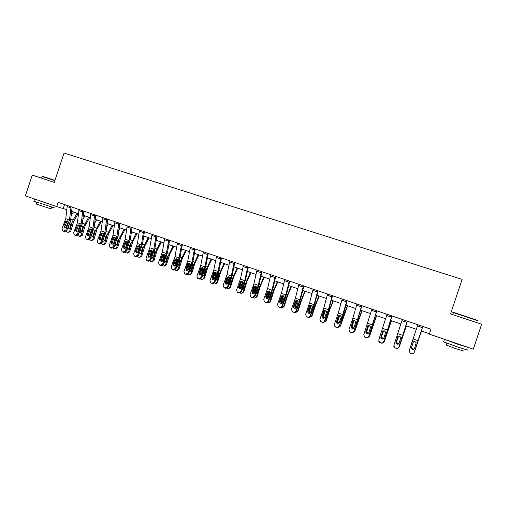 <?xml version="1.0" encoding="UTF-8"?>
<svg xmlns="http://www.w3.org/2000/svg" width="507" height="507" viewBox="0 0 507 507"><rect width="100%" height="100%" fill="white"/><g stroke="black" fill="none" stroke-linecap="round" stroke-linejoin="round"><path stroke-width="0.76" d="M56.721 206.583L25.35 195.848L32.283 175.099L54.255 182.387L64.066 153.051L462.111 279.395L450.552 313.915L481.65 324.233L473.291 349.177L429.302 334.119L430.944 329.214L58.128 202.375L56.721 206.583L66.747 209.664M71.626 211.337L78.446 213.669M83.332 215.342L90.265 217.712M95.164 219.385L102.211 221.8M107.116 223.479L114.284 225.932M119.196 227.611L126.484 230.102M131.402 231.788L138.817 234.323M143.741 236.008L151.276 238.588M156.207 240.274L163.875 242.897M168.812 244.589L176.607 247.251M181.55 248.943L189.479 251.656M194.428 253.354L202.489 256.111M207.445 257.803L215.646 260.611M220.608 262.309L228.949 265.161M233.911 266.859L242.397 269.762M247.372 271.467L255.997 274.42M260.972 276.119L269.749 279.123M274.731 280.827L283.66 283.882M288.648 285.587L297.729 288.698M302.723 290.403L311.957 293.566M316.957 295.277L326.35 298.49M331.35 300.201L340.913 303.471M345.913 305.182L355.641 308.51M360.648 310.227L370.547 313.611M375.554 315.322L385.624 318.77M390.637 320.487L400.879 323.992M405.898 325.709L416.317 329.271M421.336 330.989L429.423 333.758M64.573 204.568L63.267 208.472M422.806 326.445L414.137 352.606C413.63 353.728 412.755 354.133 411.519 353.823L411.538 353.652C412.78 353.956 413.655 353.55 414.168 352.428M422.832 326.457L414.137 352.606M417.8 324.74L409.219 350.686L410.093 353.075L411.538 353.652M410.55 353.303L411.519 353.823M410.531 353.48L409.117 351.275M412.983 342.472L413.401 341.826L414.796 341.401L416.215 342.802L414.441 348.658L412.337 349.64L411.272 347.548M421.488 331.039L414.415 352.08M421.513 331.052L414.511 351.852M414.067 352.79L414.339 352.27M413.839 349.45L412.514 349.538L411.45 347.491L413.325 341.895M413.446 341.781L411.627 347.092L412.692 349.133L414.403 348.753M453.841 312.565C452.821 312.185 452.859 312.166 453.974 312.496L477.353 320.329M477.543 320.716L453.435 312.642C452.472 312.363 452.459 312.388 453.404 312.737M467.625 349.874C469.355 350.755 465.458 349.583 455.913 346.357L443.65 341.87C442.725 341.464 442.75 341.388 443.726 341.642M468.988 347.707L456.737 343.898L443.828 339.094M463.493 350.964L455.064 348.461L446.293 345.02M463.119 345.698L449.614 341.072M42.499 176.335L54.927 180.391M54.845 180.638L42.151 176.487M54.572 207.94L33.899 201.171M54.528 205.829L36.58 199.688M51.619 207.236L51.068 208.884L36.181 204.023M50.345 204.403L39.318 200.709M407.26 321.159L398.806 347.219C398.299 348.328 397.431 348.734 396.208 348.436L396.176 348.239C397.406 348.543 398.274 348.138 398.787 347.022M407.343 321.185L398.806 347.219M402.317 319.473L393.895 345.305L394.769 347.688L396.176 348.239M395.2 347.897L396.208 348.436M395.232 348.087L393.844 346.408M397.944 336.68L395.967 342.396L397.824 336.952M395.967 342.396L395.891 343.03M397.653 337.142L398.065 336.496L399.465 336.078L400.853 337.466L399.066 343.283L396.987 344.259L395.935 342.187M391.898 315.931L383.653 341.895C383.146 342.998 382.284 343.404 381.074 343.106L380.998 342.897C382.208 343.195 383.07 342.789 383.584 341.68M392.031 315.975L383.653 341.895M387.018 314.27L378.748 339.982L379.629 342.358L380.998 342.897M383.146 331.052L380.865 337.111L382.722 331.705M380.028 342.555L381.074 343.106M380.111 342.764L378.837 341.477M380.865 337.111L380.839 338.042M382.506 331.876L382.918 331.236L384.319 330.817L385.669 332.193L383.881 337.966L381.809 338.936L380.782 336.882M406.316 325.849L399.11 347.042M406.399 325.881L399.364 346.534M398.401 347.91L399.148 346.934M397.9 344.316L397.342 344.221L396.29 342.187L398.052 336.509M398.54 336.242L396.518 341.807L397.564 343.835L398.781 343.79M391.315 320.716L384.008 341.952M391.448 320.766L384.395 341.281M382.557 339.025L381.302 336.946L383.596 330.849M382.937 342.852L384.135 341.655M383.919 330.798L383.178 331.673L381.575 336.585L382.62 338.594L383.381 338.676M376.72 310.766L368.678 336.629C368.171 337.725 367.315 338.131 366.124 337.833L365.997 337.611C367.195 337.903 368.05 337.504 368.557 336.401M376.904 310.829L368.678 336.629M371.897 309.124L363.779 334.721L364.66 337.092L365.997 337.611M368.386 325.728L367.531 326.673L365.934 331.889L367.797 326.521M365.04 337.275L366.124 337.833M365.167 337.497L364.02 336.49M365.934 331.889L365.978 333.023M367.531 326.673L367.943 326.033L369.337 325.621L370.661 326.977L368.868 332.712L366.815 333.682L365.807 331.648M361.719 305.664L353.873 331.426C353.366 332.516 352.523 332.915 351.338 332.63L351.167 332.389C352.352 332.681 353.195 332.275 353.709 331.185M361.947 305.74L353.873 331.426M356.947 304.042L352.897 318.117L348.987 329.525L349.862 331.889L351.167 332.389M353.772 320.519L352.733 321.527L351.18 326.723L353.043 321.394M350.223 332.053L351.338 332.63M350.4 332.294L349.361 331.47M351.18 326.723L351.288 327.997M352.733 321.527L353.138 320.893L354.532 320.481L355.825 321.825L354.025 327.522L351.997 328.485L351.002 326.464M346.896 300.619L339.24 326.286C338.733 327.37 337.896 327.769 336.73 327.484L336.509 327.224C337.681 327.516 338.518 327.11 339.031 326.026M347.168 300.714L343.518 313.763L339.24 326.286M342.181 299.016L338.264 313.053L334.36 324.385L335.235 326.742L336.509 327.224M339.297 315.398L338.099 316.438L336.591 321.622L338.461 316.324M335.571 326.895L336.73 327.484M335.799 327.154L334.861 326.457M336.591 321.622L336.756 322.991M338.099 316.438L338.505 315.81L340.108 315.462L341.167 316.729L341.091 317.477L339.36 322.395L337.345 323.352L336.375 321.349M376.492 315.646L369.071 336.902M376.676 315.709L369.603 336.084M367.518 333.764L366.491 331.762L368.209 326.457L368.906 325.602M367.74 337.719L369.292 336.445M369.235 325.608L368.393 326.533L366.808 331.42L368.253 333.505M361.84 310.633L357.473 322.414L354.976 330.951L354.298 331.882M362.074 310.709L354.976 330.951M352.714 328.568L351.852 326.641L353.544 321.356L354.323 320.456M352.796 332.579L354.621 331.286M354.653 320.506L353.772 321.457L352.213 326.318L353.366 328.346M347.346 305.677L342.928 317.363L340.514 325.874L339.703 326.901M347.631 305.772L340.514 325.874M338.099 323.428L337.377 321.577L339.044 316.317L339.874 315.398M338.087 327.465L340.115 326.197M340.191 315.487L339.322 316.431L337.782 321.273L338.701 323.213M332.237 295.632L328.416 309.644L324.518 320.931L324.778 321.204C324.271 322.281 323.441 322.674 322.287 322.395L322.021 322.122C323.181 322.408 324.011 322.008 324.518 320.931M332.56 295.739L329.037 308.757L324.778 321.204M327.579 294.047L323.802 308.041L319.904 319.309L320.773 321.653L322.021 322.122M324.962 310.354L323.637 311.412L321.907 316.286L322.173 316.577L324.043 311.311M321.096 321.799L322.287 322.395M321.362 322.072L320.5 321.463M322.173 316.577L322.376 318.003M323.637 311.412L324.043 310.785L325.431 310.379L326.673 311.697L324.86 317.319L322.864 318.276L321.907 316.286M333.023 300.771L328.549 312.369L325.773 321.159L326.216 320.855L325.279 321.951M333.353 300.885L329.829 309.726L326.216 320.855M323.675 318.339L323.06 316.571L324.822 311.07L325.551 310.411M323.586 322.395L325.773 321.159M325.868 310.538L325.031 311.469L323.517 316.286L324.233 318.111M317.75 290.701L314.067 304.675L310.176 315.893L310.48 316.178C309.973 317.249 309.15 317.642 308.002 317.363L307.692 317.078C308.839 317.357 309.669 316.964 310.176 315.893M318.117 290.828L314.727 303.807L310.48 316.178M313.142 289.136L309.504 303.091L305.613 314.289L306.475 316.622L307.692 317.078M310.772 305.385L309.34 306.437L307.61 311.285L307.92 311.59L309.79 306.355M306.779 316.755L308.002 317.363M307.096 317.046L306.291 316.501M307.92 311.59L308.155 313.053M309.34 306.437L309.745 305.816L311.317 305.468L312.344 306.722L312.261 307.457L310.531 312.306L308.548 313.256L307.61 311.285M308.75 309.264L307.831 312.204M318.859 295.93L314.334 307.432L311.596 316.178L312.084 315.893L311.019 317.046M319.239 296.056L315.652 304.821L312.084 315.893M309.422 313.301L308.915 311.621L310.538 306.412L311.374 305.487M309.276 317.369L311.596 316.178M311.59 313.06L312.236 311.254M311.685 305.651L310.905 306.558L309.409 311.349L309.954 313.06M303.433 285.834L299.878 299.757L295.993 310.905L296.342 311.209C295.835 312.274 295.017 312.667 293.889 312.388L293.534 312.09C294.668 312.369 295.486 311.97 295.993 310.905M303.845 285.973L300.575 298.908L296.342 311.209M298.877 284.281L295.366 298.198L291.481 309.321L292.343 311.64L293.534 312.09M296.722 300.474L295.207 301.526L293.471 306.336L293.826 306.653L295.695 301.456M292.628 311.773L293.889 312.388M292.989 312.071L292.228 311.577M293.826 306.653L294.079 308.142M295.207 301.526L295.606 300.905L296.988 300.505L298.173 301.798L296.361 307.35L294.39 308.294L293.471 306.336M295.461 302.109L293.781 307.553M304.853 291.138L300.277 302.546L297.577 311.254L298.103 310.987L296.931 312.179M305.277 291.278L301.64 299.973L298.103 310.987M295.34 308.319L294.922 306.729L296.525 301.545L297.336 300.626M297.577 311.254L295.771 312.534L295.144 312.394M297.356 308.395L298.959 303.927M297.647 300.828L296.931 301.703L295.454 306.475L295.86 308.047M289.275 281.017L285.853 294.903L281.974 305.981L282.361 306.298C281.86 307.356 281.049 307.743 279.927 307.476L279.534 307.16C280.656 307.432 281.467 307.039 281.974 305.981M289.731 281.17L286.588 294.073L282.361 306.298M284.769 279.484L281.391 293.357L277.513 304.415L278.362 306.722L279.534 307.16M282.817 295.625L281.233 296.665L279.496 301.45L279.889 301.779L281.765 296.614M278.641 306.849L279.927 307.476M279.04 307.16L278.318 306.697M279.889 301.779L280.156 303.281L279.496 301.45M281.233 296.665L281.632 296.05L283.172 295.701L284.167 296.931L284.085 297.66L282.348 302.445L280.162 303.287M281.93 296.284L279.908 302.875M291.005 286.398L286.379 297.717L283.717 306.386L284.281 306.133L283.007 307.35M291.474 286.556L287.786 295.175L284.281 306.133M281.417 303.382L281.087 301.887L282.672 296.728L283.445 295.828M283.717 306.386L281.911 307.66L281.17 307.476M285.549 297.495L283.312 303.674M283.476 296.291L281.664 301.652L281.93 303.072M275.276 276.252L271.98 290.099L268.108 301.107L268.539 301.443C268.038 302.489 267.233 302.882 266.124 302.609L265.687 302.286C266.796 302.552 267.607 302.159 268.108 301.107M275.776 276.423L272.753 289.288L268.539 301.443M270.82 274.737L267.569 288.572L263.697 299.561L264.54 301.855L265.687 302.286M269.059 290.834L267.411 291.861L265.674 296.614L266.112 296.956L267.988 291.829M264.806 301.976L266.124 302.609M265.243 302.305L264.565 301.874M266.112 296.956L266.378 298.465M267.411 291.861L267.81 291.252L269.173 290.853L270.32 292.121L268.495 297.603L266.562 298.541L265.674 296.614M268.304 291.297L266.2 298.211M277.31 281.708L272.639 292.945L270.009 301.57L270.611 301.335L269.249 302.571M277.817 281.886L274.084 290.429L270.611 301.335M267.658 298.496L267.404 297.102L268.97 291.969L269.699 291.088M270.009 301.57L268.209 302.837L267.354 302.609M272.639 292.945L271.822 292.659L270.199 298.078L269.439 298.965M269.813 291.55L268.019 296.88L268.171 298.129M261.435 271.543L258.266 285.346L254.4 296.297L254.869 296.639L252.473 297.805L251.998 297.463L254.4 296.297M261.973 271.727L259.071 284.554L254.869 296.639M257.03 270.047L253.899 283.838L250.04 294.763L250.876 297.045L251.998 297.463M255.446 286.1L253.747 287.108L252.004 291.829L252.48 292.19L254.362 287.089M251.123 297.159L252.473 297.805M251.605 297.495L250.99 297.127M252.48 292.19L252.752 293.692M253.747 287.108L254.146 286.506L255.496 286.106L256.624 287.368L254.799 292.805L252.879 293.743L252.004 291.829M254.806 286.436L252.657 293.572M263.767 277.076L259.045 288.223L256.453 296.81L257.093 296.589L255.648 297.837M264.318 277.266L260.528 285.739L257.093 296.589M254.058 293.654L253.874 292.368L255.414 287.26L256.098 286.404M258.228 287.488L256.637 293.338L255.737 294.282M256.453 296.81L254.653 298.072L253.696 297.799M256.295 286.854L254.527 292.165L254.584 293.204M247.752 266.891L244.704 280.65L240.844 291.531L241.357 291.886L238.974 293.052L238.461 292.697L240.844 291.531M248.329 267.088L245.54 279.877L241.357 291.886M243.398 265.408L240.388 279.154L236.535 290.017L237.358 292.286L238.461 292.697M240.229 282.412L240.629 281.81L241.978 281.417L240.882 282.405L240.229 282.412L238.493 287.101L239.006 287.469L240.882 282.405M237.599 292.393L238.974 293.052M238.119 292.748L237.555 292.425M239.006 287.469L239.272 288.977M241.978 281.417L243.081 282.659L241.25 288.071L239.342 289.003L238.493 287.101M241.452 281.658L239.266 288.965M250.369 272.493L245.603 283.552L243.043 292.095L243.728 291.893L242.207 293.147M250.959 272.696L247.124 281.1L243.728 291.893M240.61 288.857L240.495 287.691L242.644 281.778M244.761 282.659L243.227 288.648L242.194 289.63M243.043 292.095L241.25 293.357L240.185 293.046M242.929 282.215L241.155 288.274M242.264 289.427L242.6 289.465M234.215 262.284L231.287 276.004L227.44 286.823L227.985 287.19L225.628 288.35L225.076 287.982L227.44 286.823M234.836 262.493L232.162 275.25L227.985 287.19M229.912 260.82L227.022 274.528L223.175 285.321L223.986 287.583L225.076 287.982M228.651 276.784L227.561 277.773L226.863 277.766L225.127 282.424L225.678 282.811L227.561 277.773M224.221 287.684L225.628 288.35M224.778 288.046L224.265 287.761M225.678 282.811L225.938 284.3M226.863 277.766L227.263 277.164L228.739 276.816L229.69 278.007L229.595 278.717L227.852 283.381L225.964 284.313L225.127 282.424M228.232 276.955L226.04 284.338M237.118 267.956L232.307 278.932L229.785 287.437L230.501 287.254L228.917 288.508M237.745 268.171L233.873 276.511L230.501 287.254M227.313 284.097L227.256 283.058L229.329 277.202M231.433 277.912L229.963 284.002L228.803 285.01M229.785 287.437L227.998 288.698L226.825 288.344M229.627 277.716L227.928 283.185M228.898 284.75L229.316 284.833M220.837 257.733L218.023 271.41L214.182 282.165L214.765 282.545L212.427 283.698L211.831 283.318L214.182 282.165M221.489 257.955L218.929 270.675L214.765 282.545M216.578 256.282L213.802 269.952L209.961 280.682L210.766 282.925L211.831 283.318M215.469 272.208L214.379 273.191L213.65 273.172L211.907 277.804L212.496 278.197L214.379 273.191M210.988 283.02L212.427 283.698M211.584 283.4L211.115 283.147M212.496 278.197L212.75 279.68M213.65 273.172L214.043 272.576L215.374 272.183L216.445 273.406L214.607 278.749L212.725 279.674L211.907 277.804M215.152 272.322L212.972 279.731M224.005 263.475L219.157 274.369L216.666 282.83L217.421 282.659L215.779 283.914M224.677 263.703L220.754 271.974L217.421 282.659M214.176 279.37L216.159 272.69M218.244 273.235L218.327 274.369L216.838 279.414L215.564 280.422M216.666 282.83L214.886 284.085L213.612 283.686M216.432 273.343L215.507 276.353M215.678 280.111L216.185 280.251L215.576 280.377M207.597 253.227L204.898 266.866L201.064 277.557L201.685 277.95L199.365 279.097L198.738 278.711L201.064 277.557M208.288 253.462L205.836 266.143L201.685 277.95M203.383 251.795L200.728 265.421L196.893 276.087L197.692 278.324L198.738 278.711M200.576 268.621L200.962 268.032L202.42 267.677L201.336 268.659L200.576 268.621L198.826 273.229L199.454 273.634L201.336 268.659M197.901 278.413L199.365 279.097M198.535 278.806L198.104 278.577M199.454 273.634L199.701 275.105M202.42 267.677L203.339 268.856L203.244 269.553L201.501 274.16L199.638 275.086L198.826 273.229M202.211 267.747L200.043 275.162M211.039 259.039L206.146 269.851L203.687 278.273L204.479 278.115L202.787 279.363M211.749 259.28L207.781 267.481L204.479 278.115M201.184 274.674L203.123 268.235M205.189 268.621L205.322 269.851L203.858 274.876L202.47 275.878L203.174 275.732M203.687 278.273L201.919 279.522L200.55 279.084M202.616 275.497L203.193 275.719M194.504 248.772L191.919 262.373L188.097 273L188.75 273.4L186.449 274.547L185.784 274.148L188.097 273M195.233 249.019L192.888 261.669L188.75 273.4M190.34 247.359L187.793 260.94L183.965 271.549L184.751 273.767L185.784 274.148M189.567 263.19L188.439 264.179L187.641 264.128L185.892 268.704L186.557 269.116L188.439 264.179M184.96 273.856L186.449 274.547M185.625 274.255L185.226 274.053M186.557 269.116L186.791 270.573M187.641 264.128L188.027 263.539L189.345 263.146L190.379 264.356L188.534 269.629L186.69 270.542L185.892 268.704M189.409 263.234L187.26 270.611M198.212 254.647L193.281 265.376L190.854 273.767L191.678 273.622L189.941 274.864M198.959 254.901L194.948 263.038L191.678 273.622M188.344 269.984L190.226 263.836M192.28 264.065L192.521 265.117L191.019 270.383L189.529 271.365M190.854 273.767L189.092 275.009L187.641 274.521M189.694 270.922L190.353 271.232M181.557 244.368L179.085 257.924L175.264 268.488L175.954 268.906L173.667 270.047L172.969 269.635L175.264 268.488M182.324 244.628L180.08 257.233L175.954 268.906M177.437 242.967L174.997 256.51L171.182 267.056L171.955 269.261L172.969 269.635M176.835 258.754L175.682 259.742L174.845 259.679L173.102 264.223L173.8 264.654L175.682 259.742M172.152 269.344L173.667 270.047M172.855 269.756L172.481 269.572M173.8 264.654L174.015 266.093M174.845 259.679L175.238 259.096L176.664 258.741L177.558 259.901L177.463 260.585L175.714 265.142L173.882 266.055L173.102 264.223M176.734 258.779L174.623 266.093M185.518 250.306L180.549 260.953L178.153 269.306L179.009 269.173L177.209 270.421M186.303 250.572L182.254 258.646L179.009 269.173M179.497 259.571L179.795 260.693L178.318 265.941L176.728 266.897M178.153 269.306L176.398 270.542L174.883 270.009M175.688 265.199L177.247 259.806L176.499 259.546M176.924 266.371L177.646 266.79M168.749 240.007L166.378 253.525L162.57 264.027L163.298 264.458L161.023 265.592L160.294 265.167L162.57 264.027M169.547 240.28L167.411 252.854L163.298 264.458M164.674 238.626L162.341 252.125L158.533 262.613L159.293 264.806L160.294 265.167M164.236 254.368L163.058 255.357L162.189 255.281L160.44 259.799L161.175 260.237L163.058 255.357M159.483 264.882L161.023 265.592M160.218 265.307L159.876 265.142M161.175 260.237L161.378 261.663M162.189 255.281L162.576 254.698L163.989 254.343L164.876 255.496L164.775 256.181L163.026 260.699L161.207 261.612L160.44 259.799M164.179 254.425L162.126 261.599M168.964 244.64L168.717 245.122M172.963 246.009L167.95 256.58L165.586 264.888L166.48 264.774L164.598 266.023M173.781 246.288L169.693 254.299L166.48 264.774M166.854 255.129L167.209 256.32L165.751 261.542L164.065 262.468M165.586 264.888L163.843 266.124L162.272 265.535M163.565 259.311L164.686 255.446L163.945 255.186M164.3 261.846L165.079 262.392M156.074 235.698L153.817 249.178L150.015 259.616L150.769 260.053L148.519 261.187L147.752 260.75L150.015 259.616M156.91 235.983L154.876 248.519L150.769 260.053M152.043 234.329L149.819 247.79L146.016 258.215L146.77 260.395L147.752 260.75M151.77 250.027L150.573 251.016L149.666 250.927L147.924 255.414L148.684 255.864L150.573 251.016M146.954 260.471L148.519 261.187M147.721 260.909L147.404 260.75M148.684 255.864L148.881 257.271M149.666 250.927L150.053 250.344L151.454 249.995L152.328 251.136L152.227 251.814L150.478 256.314L148.671 257.22L147.924 255.414M151.745 250.141L149.768 257.119M156.581 240.4L156.01 241.503M160.535 241.757L155.491 252.252L153.158 260.522L154.077 260.421L152.125 261.675M161.391 242.048L157.265 249.995L154.077 260.421M154.343 250.743L154.755 251.998L153.31 257.195L151.542 258.069M153.158 260.522L151.422 261.758L149.793 261.111M151.555 253.532L152.258 251.13L151.523 250.876M151.821 257.347L152.645 258.044M143.538 231.433L141.383 244.868L137.587 255.255L138.379 255.699L136.142 256.827L135.344 256.384L137.587 255.255M144.406 231.731L142.473 244.228L138.379 255.699M139.552 230.077L137.429 243.499L133.633 253.861L134.38 256.029L135.344 256.384M139.431 245.73L138.215 246.725L137.283 246.617L135.534 251.079L136.326 251.542L138.215 246.725M134.551 256.105L136.142 256.827M136.326 251.542L136.51 252.93M137.283 246.617L138.943 245.661L139.913 246.827L138.062 251.966L136.269 252.873L135.534 251.079M139.444 245.914L137.549 252.644M144.33 236.211L143.456 237.859M148.24 237.549L143.158 247.967L140.857 256.206L141.808 256.111L139.786 257.366M149.134 237.853L144.964 245.737L141.808 256.111M141.96 246.415L142.429 247.714L141.009 252.885L139.621 253.874L139.159 253.715M140.857 256.206L139.133 257.429L137.454 256.726M139.634 247.955L139.919 246.96M139.488 252.86L140.35 253.734M131.142 227.212L129.082 240.61L125.292 250.933L126.123 251.39L123.898 252.518L123.068 252.061L125.292 250.933M132.042 227.523L130.198 239.982L126.123 251.39M127.194 225.875L125.166 239.253L121.382 249.558L122.117 251.713L123.068 252.061M127.225 241.484L125.99 242.473L125.02 242.359L123.271 246.795L124.101 247.264L125.99 242.473M122.288 251.783L123.898 252.518M124.101 247.264L124.266 248.633M125.02 242.359L126.674 241.402L127.631 242.555L125.78 247.67L124 248.569L123.271 246.795M127.263 241.744L125.476 248.151M132.207 232.06L131.047 234.196M136.079 233.385L130.958 243.728L128.683 251.928L129.665 251.852L127.587 253.101M136.998 233.702L132.796 241.522L129.665 251.852M129.71 242.131L130.236 243.48L128.835 248.626L127.453 249.609L126.908 249.393M128.683 251.928L126.972 253.151L125.248 252.385M127.308 248.373L128.182 249.476M118.866 223.042L116.914 236.395L113.131 246.662L113.986 247.131L111.781 248.246L110.919 247.784L113.131 246.662M119.798 223.359L118.055 235.78L113.986 247.131M114.962 221.711L113.036 235.052L109.259 245.299L109.981 247.441L110.919 247.784M115.14 237.282L113.891 238.265L112.896 238.138L111.147 242.549L112.003 243.03L113.891 238.265M110.146 247.511L111.781 248.246M112.003 243.03L112.155 244.38M112.896 238.138L114.538 237.187L115.476 238.334L113.619 243.417L111.857 244.317L111.147 242.549M115.209 237.631L113.587 243.493M120.203 227.954L118.79 230.527M124.038 229.265L118.885 239.532L116.642 247.695L117.649 247.631L115.514 248.88M124.995 229.595L120.748 237.358L117.649 247.631M117.586 237.897L118.169 239.285L116.781 244.412L115.412 245.388L114.785 245.109M116.642 247.695L114.937 248.918L113.175 248.088M115.292 243.829L116.141 245.255M106.73 218.91L104.867 232.225L101.096 242.428L101.983 242.91L99.797 244.025L98.903 243.55L101.096 242.428M107.687 219.239L106.039 231.623L101.983 242.91M102.864 217.592L101.032 230.9L97.268 241.085L97.978 243.214L98.903 243.55M103.175 233.125L101.92 234.107L100.893 233.968L99.144 238.353L100.031 238.841L101.92 234.107M98.136 243.278L99.797 244.025M100.031 238.841L100.164 240.166M100.893 233.968L101.273 233.404L102.617 233.049L103.453 234.158L103.346 234.817L101.59 239.209L99.841 240.103L99.144 238.353M103.27 233.581L102.027 238.119M108.327 223.891L106.666 226.857M112.117 225.19L106.933 235.381L104.721 243.512L105.76 243.455L103.567 244.697M113.105 225.526L108.828 233.233L105.76 243.455M105.583 233.721L106.229 235.14L104.86 240.242L103.498 241.218L102.801 240.857M104.721 243.512L103.029 244.729L101.229 243.829M103.643 238.746L104.227 241.078M94.714 214.822L92.952 228.099L89.188 238.246L90.1 238.734L87.926 239.843L87.008 239.361L89.188 238.246M95.709 215.158L94.144 227.51L90.1 238.734M90.886 213.523L89.156 226.781L85.391 236.915L86.095 239.031L87.008 239.361M91.336 229.012L90.075 229.988L89.01 229.836L87.261 234.196L88.186 234.697L90.075 229.988M86.247 239.095L87.926 239.843M88.186 234.697L88.3 236.002M89.01 229.836L90.639 228.891L91.552 230.026L89.688 235.045L87.945 235.932L87.261 234.196M91.45 229.601L90.563 232.871M96.571 219.867L94.689 223.188M100.323 221.153L95.107 231.274L92.92 239.367L93.991 239.323L91.748 240.559M101.343 221.502L97.033 229.145L93.991 239.323M93.7 229.582L94.41 231.034L93.06 236.116L91.71 237.086L90.943 236.642M92.92 239.367L91.241 240.578L89.416 239.608M92.198 233.505L91.729 235.242L92.439 236.946M82.825 210.779L81.152 224.012L77.4 234.107L78.344 234.602L76.189 235.711L75.232 235.216L77.4 234.107M83.845 211.127L82.375 223.441L78.344 234.602M79.041 209.492L77.4 222.712L73.648 232.789L74.339 234.887L75.232 235.216M79.618 224.937L78.344 225.913L77.26 225.748L75.511 230.083L76.456 230.59L78.344 225.913M74.485 234.95L76.189 235.711M76.456 230.59L76.563 231.876M77.26 225.748L78.87 224.81L79.77 225.932L77.907 230.926L76.183 231.813L75.511 230.083M79.738 225.704L79.181 227.77M84.935 215.887L82.837 219.525M88.649 217.161L83.401 227.212L81.247 235.267L82.343 235.235L80.049 236.458M89.701 217.522L85.36 225.102L82.343 235.235M81.944 225.501L82.711 226.971L81.38 232.029L80.036 232.998L79.206 232.46M81.247 235.267L79.58 236.471L77.717 235.425M80.841 228.397L80.1 231.179L80.771 232.852M71.056 206.774L69.478 219.968L65.733 230.007L66.709 230.514L64.566 231.617L63.584 231.11L65.733 230.007M72.108 207.135L70.727 219.411L69.877 222.693L66.709 230.514M67.311 205.5L65.764 218.682L62.019 228.701L62.703 230.793L63.584 231.11M68.02 220.906L66.74 221.876L65.625 221.705L63.876 226.014L64.852 226.528L66.74 221.876M62.843 230.85L64.566 231.617M64.852 226.528L64.94 227.795M65.625 221.705L67.228 220.767L68.115 221.882L68.001 222.535L66.252 226.844L64.535 227.725L63.876 226.014M68.115 221.965L67.894 222.788M73.42 211.945L71.119 215.874M77.096 213.206L73.116 220.044L71.817 223.188L69.687 231.205L70.809 231.186L68.477 232.402M78.179 213.574L73.8 221.103L70.809 231.186M70.315 221.464L71.132 222.947L69.814 227.985L68.483 228.949L67.602 228.308M69.687 231.205L68.033 232.409L66.151 231.281M69.579 223.422L68.591 227.155L69.225 228.803M70.79 221.781L70.194 222.047M416.215 342.802L417.28 343.176M412.337 341.452L413.401 341.826M413.154 338.987L418.104 340.704M417.4 325.957L422.401 327.661M411.45 347.491L411.627 347.092M400.853 337.466L401.905 337.833M397.013 336.135L398.065 336.496M397.824 333.676L402.716 335.374M401.924 320.684L406.868 322.363M385.669 332.193L386.708 332.554M381.879 330.875L382.918 331.236M382.671 328.428L387.506 330.108M386.632 315.468L391.512 317.135M396.29 342.187L396.518 341.807M381.302 336.946L381.575 336.585M370.661 326.977L371.688 327.338M366.91 325.678L367.943 326.033M367.695 323.244L372.474 324.898M371.517 310.322L376.34 311.963M355.825 321.825L356.846 322.179M352.124 320.538L353.138 320.893M352.897 318.117L357.619 319.752M356.579 305.233L361.352 306.855M341.167 316.729L342.168 317.084M337.504 315.462L338.505 315.81M338.264 313.053L342.935 314.67M341.819 300.201L346.528 301.804M372.182 327.522L371.859 327.414M373.437 323.891L373.032 323.751M368.329 326.185L367.924 326.045M366.491 331.762L366.808 331.42M357.473 322.414L357.061 322.275M358.734 318.808L358.215 318.63M353.658 321.089L353.271 320.956M351.852 326.641L352.213 326.318M342.928 317.363L342.434 317.192M344.19 313.782L343.569 313.567M339.158 316.051L338.689 315.893M337.377 321.577L337.782 321.273M326.673 311.697L327.668 312.046M323.054 310.442L324.043 310.785M323.802 308.041L328.416 309.644M327.224 295.226L331.882 296.817M328.549 312.369L327.978 312.166M329.816 308.807L329.094 308.56M324.822 311.07L324.271 310.88M323.06 316.571L323.517 316.286M325.031 311.469L324.714 311.342M312.344 306.722L313.326 307.065M308.763 305.48L309.745 305.816M309.504 303.091L314.067 304.675M312.8 290.315L317.401 291.88M314.334 307.432L313.681 307.204M315.601 303.896L314.777 303.611M310.652 306.152L310.018 305.93M308.915 311.621L309.409 311.349M310.905 306.558L310.538 306.412M298.173 301.798L299.149 302.134M294.637 300.569L295.606 300.905M295.366 298.198L299.878 299.757M298.534 285.454L303.091 287.006M300.277 302.546L299.548 302.292M301.551 299.035L300.626 298.718M296.633 301.278L295.93 301.038M294.922 306.729L295.454 306.475M296.931 301.703L296.525 301.545M284.167 296.931L285.13 297.267M280.669 295.72L281.632 296.05M281.391 293.357L285.853 294.903M284.44 280.65L288.939 282.184M286.379 297.717L285.568 297.438M287.653 294.231L286.632 293.876M282.779 296.468L281.993 296.196M281.087 301.887L281.664 301.652M283.121 296.906L282.672 296.728M270.32 292.121L271.27 292.45M266.859 290.923L267.81 291.252M267.569 288.572L271.98 290.099M270.497 275.897L274.946 277.418M273.913 289.478L272.798 289.091M269.078 291.709L268.266 291.424M267.404 297.102L268.019 296.88M269.458 292.159L268.97 291.969M256.624 287.368L257.569 287.691M253.202 286.176L254.146 286.506M253.899 283.838L258.266 285.346M256.713 271.201L261.118 272.703M259.045 288.223L258.24 287.944M260.325 284.782L259.115 284.364M255.522 287L254.723 286.721M253.874 292.368L254.527 292.165M255.946 287.463L255.414 287.26M243.081 282.659L244.013 282.982M239.703 281.486L240.629 281.81M240.388 279.154L244.704 280.65M243.081 266.562L247.435 268.045M245.603 283.552L244.805 283.28M246.884 280.13L245.584 279.68M242.118 282.342L241.326 282.069M240.495 287.691L241.18 287.501M242.58 282.817L242.016 282.602M229.69 278.007L230.609 278.33M226.344 276.847L227.263 277.164M227.022 274.528L231.287 276.004M229.608 261.967L233.911 263.431M232.307 278.932L231.522 278.66M233.588 275.535L232.2 275.054M228.86 277.741L228.074 277.468M227.256 283.058L227.985 282.881M229.367 278.223L228.758 277.994M216.445 273.406L217.351 273.723M213.136 272.259L214.043 272.576M213.802 269.952L218.023 271.41M216.274 257.423L220.532 258.874M219.157 274.369L218.378 274.097M220.437 270.985L218.967 270.478M215.748 273.184L214.974 272.912M214.163 278.476L214.753 278.356M216.286 273.679L215.646 273.438M203.339 268.856L204.239 269.166M200.069 267.721L200.962 268.032M200.728 265.421L204.898 266.866M203.092 252.93L207.3 254.368M206.146 269.851L205.379 269.578M207.433 266.492L205.874 265.953M202.775 268.678L202.008 268.412M201.216 273.951L201.609 273.875M203.332 269.179L202.673 268.932M190.379 264.356L191.272 264.667M187.14 263.228L188.027 263.539M187.793 260.94L191.919 262.373M190.055 248.487L194.219 249.907M193.281 265.376L192.521 265.117M194.568 262.043L192.926 261.473M189.941 264.217L189.181 263.957M190.372 264.673L189.846 264.477M177.558 259.901L178.439 260.205M174.357 258.785L175.238 259.096M174.997 256.51L179.085 257.924M177.152 244.095L181.272 245.496M180.549 260.953L179.795 260.693M181.836 257.638L180.118 257.043M177.551 260.211L177.152 260.066M164.876 255.496L165.751 255.801M161.708 254.394L162.576 254.698M162.341 252.125L166.378 253.525M164.395 239.748L168.47 241.136M167.95 256.58L167.209 256.32M169.243 253.285L167.443 252.663M152.328 251.136L153.19 251.434M149.197 250.046L150.053 250.344M149.819 247.79L153.817 249.178M151.777 235.444L155.807 236.82M155.491 252.252L154.755 251.998M156.777 248.975L154.908 248.329M139.913 246.827L140.769 247.118M136.814 245.749L137.663 246.041M137.429 243.499L141.383 244.868M139.286 231.192L143.272 232.548M143.158 247.967L142.429 247.714M144.451 244.71L142.499 244.038M139.919 246.839L139.235 246.605M127.073 242.378L128.474 242.853M124.564 241.49L125.406 241.782M125.166 239.253L129.082 240.61M126.934 226.984L130.876 228.327M130.958 243.728L130.236 243.48M132.251 240.495L130.229 239.792M115.476 238.334L116.312 238.626M112.44 237.282L113.276 237.574M113.036 235.052L116.914 236.395M114.709 222.814L118.613 224.145M118.885 239.532L118.169 239.285M120.178 236.319L118.08 235.597M115.482 238.353L115.038 238.201M103.13 234.063L104.277 234.443M100.449 233.112L101.273 233.404M101.032 230.9L104.867 232.225M102.617 218.694L106.476 220.013M106.933 235.381L106.229 235.14M108.225 232.187L106.064 231.439M91.552 230.026L92.369 230.311M88.573 228.993L89.39 229.272M89.156 226.781L92.952 228.099M90.645 214.619L94.467 215.919M95.107 231.274L94.41 231.034M96.4 228.099L94.169 227.326M79.77 225.932L80.581 226.211M76.83 224.912L77.634 225.19M77.4 222.712L81.152 224.012M78.8 210.582L82.584 211.869M83.401 227.212L82.711 226.971M84.701 224.05L82.394 223.257M79.719 231.186L80.1 231.179M68.115 221.882L68.914 222.161M65.2 220.868L65.999 221.147M65.764 218.682L69.478 219.968M67.082 206.59L70.822 207.864M71.817 223.188L71.132 222.947M73.116 220.044L70.746 219.227M68.065 227.155L68.591 227.155M413.338 349.228L413.167 349.634M452.764 314.651L453.435 312.642M446.921 343.15L446.23 345.204M443.65 341.87L444.462 339.449M453.974 312.496L453.594 312.692M41.587 178.185L42.17 176.442M36.738 202.363L36.155 204.112M33.861 201.285L34.552 199.226M42.563 176.303L42.233 176.461M398.179 343.93L397.963 344.297M306.792 316.907L306.475 316.622M292.697 311.944L292.343 311.64M278.761 307.039L278.362 306.722M264.984 302.185L264.54 301.855M251.352 297.387L250.876 297.045M237.878 292.64L237.358 292.286M224.544 287.944L223.986 287.583M229.24 284.833L228.828 284.934M211.362 283.305L210.766 282.925M198.319 278.711L197.692 278.324M185.416 274.167L184.751 273.767M190.283 271.264L189.599 271.378M172.659 269.673L171.955 269.261M177.539 266.84L176.905 266.929M160.028 265.231L159.293 264.806M164.933 262.461L164.344 262.531M147.537 260.826L146.77 260.395M152.468 258.12L151.916 258.177M135.179 256.479L134.38 256.029M140.135 253.83L139.621 253.874M122.948 252.169L122.117 251.713M127.935 249.577L127.453 249.609M110.849 247.904L109.981 247.441M115.862 245.363L115.412 245.388M98.871 243.69L97.978 243.214M103.922 241.199L103.498 241.218M87.02 239.513L86.095 239.031M92.103 237.073L91.71 237.086M75.29 235.387L74.339 234.887M80.41 232.992L80.036 232.998M63.679 231.293L62.703 230.793M68.838 228.949L68.483 228.949"/></g></svg>

